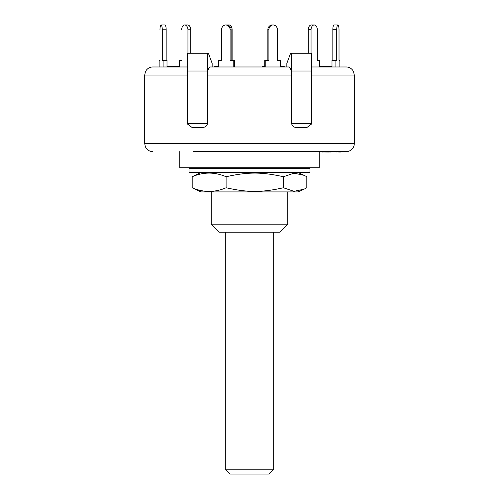 <?xml version="1.0" encoding="UTF-8"?>
<svg xmlns="http://www.w3.org/2000/svg" width="499" height="499" viewBox="0 0 499 499"><rect width="100%" height="100%" fill="white"/><g stroke="black" fill="none" stroke-linecap="round" stroke-linejoin="round"><path stroke-width="0.75" d="M227.095 469.216L225.317 469.216L230.151 474.05L268.849 474.05L273.683 469.216L227.095 469.216M293.743 172.573L189.046 172.573L189.046 168.543L309.954 168.543L309.954 172.573L293.743 172.573M304.122 189.165L298.215 191.915L200.785 191.915L192.184 187.761C203.486 192.608 214.795 192.608 226.097 187.761C248.009 192.608 261.495 192.608 283.413 187.761L293.98 191.323L304.122 189.165L306.816 187.761L306.816 176.733L304.122 175.324L293.98 173.165L283.413 176.733C261.495 171.881 248.009 171.881 226.097 176.733C214.795 171.881 203.486 171.881 192.184 176.733L200.785 172.573M283.413 187.761L283.413 176.733M192.184 187.761L192.184 176.733M226.097 187.761L226.097 176.733M287.792 191.915L287.792 224.163L211.208 224.163L211.208 191.915M221.537 29.784L221.537 60.416L219.466 60.416M264.738 66.573L262.05 66.573L262.05 66.972L234.393 66.972L234.393 60.416L230.101 60.416L230.101 29.784L231.143 29.784A4.834 4.672 -90 0 0 226.477 24.95L225.429 24.95A4.834 4.672 90 0 1 230.101 29.784M232.116 60.416L232.116 29.722A4.834 3.418 -90 0 0 229.266 24.95L227.251 24.95M228.087 25.249A4.834 3.418 -90 0 1 229.266 24.95M190.793 53.268L190.793 29.722A4.834 3.418 -90 0 0 187.942 24.95L185.092 24.95M187.942 53.268L187.942 29.784L190.793 29.784A4.834 3.418 -90 0 0 187.368 24.95L184.524 24.95A4.834 3.418 90 0 0 181.673 29.722L181.673 29.784M166.167 60.416L166.167 29.722A4.834 1.254 -90 0 0 165.125 24.95L161.233 24.95M167.003 66.972L167.003 60.416L162.275 60.416L162.275 29.784L166.167 29.784A4.834 1.254 -90 0 0 164.913 24.95L161.021 24.95A4.834 1.254 90 0 0 159.979 29.722L159.979 29.784M163.111 66.972L163.111 60.416M159.144 66.972L159.144 60.416L159.979 60.416M161.021 24.95A4.834 1.254 90 0 1 162.275 29.784M179.391 66.972L179.391 60.416L181.673 60.416M184.524 24.95A4.834 3.418 90 0 1 187.942 29.784M234.262 66.972L234.262 60.416M233.22 66.972L233.22 60.416M231.143 60.416L231.143 29.784M218.425 66.972L218.425 60.416L221.537 60.416L221.537 29.722A4.834 4.672 90 0 1 225.429 24.95M280.575 66.972L280.575 60.416L277.463 60.416L277.463 29.784A4.834 4.672 -90 0 0 272.791 24.95L273.571 24.95A4.834 4.672 -90 0 1 277.463 29.722L277.463 60.416L279.534 60.416M264.738 66.972L264.738 60.416L265.78 60.416L265.78 66.972M267.857 60.416L267.857 29.722L268.899 29.722A4.834 4.672 -90 0 1 272.791 24.95L271.749 24.95A4.834 4.672 90 0 0 267.857 29.722M265.78 60.416L268.899 60.416L268.899 29.722M319.61 66.972L319.61 60.416L317.327 60.416L317.327 29.784A4.834 3.418 -90 0 0 313.908 24.95L314.476 24.95A4.834 3.418 -90 0 1 317.327 29.722L317.327 60.416M308.207 53.268L308.207 29.722L311.058 29.722A4.834 3.418 -90 0 1 313.908 24.95L311.058 24.95A4.834 3.418 90 0 0 308.207 29.722M311.058 53.268L311.058 29.722M193.275 151.615L346.231 151.615A8.059 8.059 0 0 0 354.29 143.55L354.29 75.037L353.554 71.663L352.637 70.147C350.997 68.089 348.857 67.034 346.231 66.972L339.856 66.972L339.856 60.416L339.021 60.416L339.021 29.722A4.834 1.254 -90 0 0 337.979 24.95L337.767 24.95A4.834 1.254 -90 0 1 339.021 29.784L339.021 60.416M331.997 66.972L331.997 60.416L335.889 60.416L335.889 66.972M332.833 60.416L332.833 29.722L336.725 29.722A4.834 1.254 -90 0 1 337.767 24.95L333.875 24.95A4.834 1.254 90 0 0 332.833 29.722M335.889 60.416L336.725 60.416L336.725 29.722M311.519 124.039L311.569 71.001L311.519 124.039L306.991 127.432L296.631 127.432C293.811 127.457 292.127 126.11 291.584 123.403L291.584 75.037C291.41 70.141 290.418 67.459 288.622 66.972L210.378 66.972C208.582 67.459 207.59 70.141 207.416 75.037L207.416 53.268L208.401 53.268L212.15 63.348L212.15 66.972L214.246 66.972L214.246 66.573M284.723 66.573L284.723 66.972L286.85 66.972L286.85 63.348L290.599 53.268L311.569 53.268L311.569 71.001L291.584 71.001L291.584 53.268M187.431 66.972L152.769 66.972C150.143 67.034 148.003 68.089 146.363 70.147L145.446 71.663L144.71 75.037L187.424 75.037L187.431 53.268L207.416 53.268M288.622 66.972L286.85 66.972M346.231 66.972L311.569 66.972M215.593 66.972L215.593 66.573L214.944 66.573M218.425 66.573L215.593 66.573M331.997 66.573L319.192 66.573M330.931 66.972L330.931 66.573M324.213 66.972L324.213 66.573M177.893 66.972L177.893 66.573L167.271 66.573L167.271 66.972M176.372 66.972L176.372 66.573M167.589 66.972L167.589 66.573M179.191 66.972L179.191 66.573L177.893 66.573M282.827 66.573L280.575 66.573M283.307 66.972L283.307 66.573M263.335 66.972L263.335 66.573M328.205 151.615L328.205 152.014L328.23 151.615M305.725 151.615L286.239 151.615L328.205 152.014M322.504 151.615L322.504 152.014M328.386 152.014L346.231 151.615M328.28 151.615L328.28 152.014M330.612 151.615L330.612 152.014M338.827 151.615L338.827 152.014M339.513 151.615L339.513 152.014M339.551 151.615L339.551 152.014M340.455 151.615L340.455 152.014M338.628 151.615L338.628 152.014M207.416 123.403L187.431 123.403L187.431 71.001L207.416 71.001L207.416 123.403C207.147 125.966 205.463 127.314 202.369 127.432L192.009 127.432L187.481 124.039L187.431 75.037M291.584 75.037L291.584 71.001L291.584 75.037L207.416 75.037M179.771 151.615L179.771 167.733L319.229 167.733L319.229 152.014M287.792 224.163L279.727 232.222L219.273 232.222L211.208 224.163M335.977 151.615L335.977 152.014M311.569 123.403L291.584 123.403M187.431 123.403L187.481 124.039M354.29 143.55L144.71 143.55L145.321 146.637L146.176 148.191C147.816 150.399 150.012 151.54 152.769 151.615M311.569 75.037L354.29 75.037M225.317 232.222L225.317 469.216M273.683 232.222L273.683 469.216M308.345 168.543L308.345 167.733M190.655 168.543L190.655 167.733M298.215 172.573L304.122 175.324M331.043 66.573L331.043 66.972M336.27 152.014L336.27 151.615M144.71 75.037L144.71 143.55"/></g></svg>
